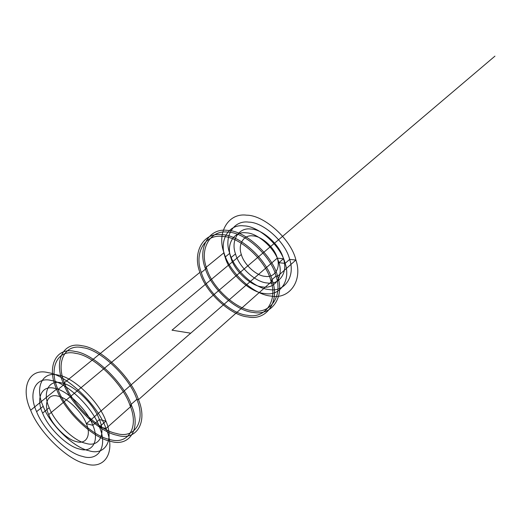 <?xml version="1.0" encoding="UTF-8"?>
<svg xmlns="http://www.w3.org/2000/svg" width="521" height="521" viewBox="0 0 521 521"><rect width="100%" height="100%" fill="white"/><g stroke="black" fill="none" stroke-linecap="round" stroke-linejoin="round"><path stroke-width="0.39" stroke-dasharray="2.6 1.95" d=""/><path stroke-width="0.78" d="M86.343 423.716C82.396 412.372 66.988 397.458 57.896 396.129C48.179 393.283 43.451 403.306 48.687 414.592C52.719 425.598 67.346 439.887 76.405 441.6C86.03 444.778 91.546 435.374 86.343 423.716L277.276 258.136C274.86 247.983 261.685 236 252.906 235.909C243.704 234.476 237.661 244.512 241.334 254.489C243.854 264.368 256.456 275.954 265.169 276.345C274.261 278.045 280.878 268.413 277.276 258.136L86.343 423.716L92.836 425.286C87.6 410.086 66.864 390.06 54.744 388.373C41.765 384.661 35.63 398.161 42.618 413.12C48.017 427.728 67.352 446.647 79.42 449.011C92.237 453.316 99.758 440.922 92.836 425.286L99.374 419.574L92.836 425.286M223.997 252.737C229.136 272.223 253.799 295.01 271.154 296.084C289.22 299.738 303.033 280.891 295.915 260.025C291.213 239.439 264.251 215.049 246.622 215.186C228.113 212.62 216.599 233.069 223.997 252.737L205.189 268.055C210.595 287.781 235.642 311.063 253.108 312.366C271.317 316.28 285.007 297.432 277.602 276.267C272.639 255.42 245.209 230.458 227.475 230.399C208.83 227.599 197.511 248.126 205.189 268.055M229.728 253.317L225.105 257.107C229.416 273.473 250.197 292.672 264.701 293.531C279.816 296.56 291.141 280.734 285.124 263.365L289.65 259.386C285.697 242.317 263.398 222.109 248.725 222.128C233.33 219.908 223.574 236.847 229.728 253.317C233.988 269.631 254.684 288.725 269.168 289.539C284.258 292.515 295.609 276.69 289.65 259.386L295.915 260.025L277.602 276.267L276.019 276.084C271.252 256.13 245.013 232.242 228.029 232.158C210.165 229.455 199.269 249.097 206.629 268.217C211.8 287.143 235.85 309.487 252.587 310.711C270.047 314.443 283.124 296.345 276.019 276.084L270.848 280.663C266.01 260.637 239.647 236.599 222.636 236.456C204.733 233.688 193.897 253.349 201.327 272.542C206.57 291.532 230.725 314.007 247.495 315.296C264.994 319.099 278.032 301.001 270.848 280.663L272.437 280.845C267.397 259.927 239.836 234.802 222.076 234.684C203.392 231.819 192.132 252.366 199.888 272.372L63.445 383.515C71.038 404.876 98.925 431.961 116.932 435.224C135.968 441.326 148.244 422.941 138.488 399.679C131.279 377.009 100.403 347.605 82.22 345.814C62.807 341.021 53.52 361.717 63.445 383.515M199.888 272.372C205.365 292.164 230.529 315.589 248.022 316.95C266.27 320.943 279.927 302.095 272.437 280.845L138.488 399.679L136.834 399.32C129.918 377.627 100.39 349.493 82.969 347.748C64.37 343.124 55.415 362.916 64.923 383.834C72.191 404.329 98.97 430.333 116.235 433.426C134.483 439.249 146.186 421.58 136.834 399.32L129.996 405.377L131.65 405.742C124.324 383 93.279 353.368 75.089 351.48C55.649 346.576 46.486 367.266 56.529 389.148C64.233 410.581 92.256 437.855 110.283 441.222C129.345 447.441 141.53 429.102 131.65 405.742L106.017 428.483C98.235 405.442 66.571 374.97 48.368 372.71C28.85 367.39 20.169 388.028 30.654 410.222C38.801 431.922 67.32 459.906 85.385 463.683C104.545 470.346 116.372 452.189 106.017 428.483L99.394 426.875C92.875 407.774 66.727 382.564 51.566 380.564C35.324 376.032 27.873 393.068 36.607 411.668C43.373 429.832 67.346 453.316 82.409 456.37C98.41 461.84 108.036 446.523 99.394 426.875L105.926 421.131C99.504 402.088 73.481 377.054 58.319 375.14C42.097 370.692 34.542 387.741 43.184 406.276L36.607 411.668M56.529 389.148L30.654 410.222M129.996 405.377C122.963 383.606 93.279 355.263 75.851 353.42C57.225 348.692 48.388 368.477 58.007 389.474C65.386 410.04 92.295 436.22 109.573 439.424C127.853 445.357 139.465 427.734 129.996 405.377L136.834 399.32M49.189 407.696C54.51 422.257 73.761 441.053 85.822 443.345C98.625 447.578 106.219 435.152 99.374 419.574C94.21 404.426 73.578 384.537 61.458 382.915C48.492 379.281 42.279 392.788 49.189 407.696L42.618 413.12M235.505 253.903C238.892 267.006 255.57 282.369 267.175 282.962C279.269 285.287 288.224 272.535 283.437 258.761L278.904 262.721C275.674 249.084 257.895 232.92 246.153 232.828C233.838 230.953 225.938 244.427 230.888 257.713C234.313 270.861 251.063 286.309 262.682 286.934C274.801 289.298 283.737 276.54 278.904 262.721L283.437 258.761C280.246 245.163 262.545 229.09 250.822 229.038C238.527 227.195 230.601 240.663 235.505 253.903L230.888 257.713M241.334 254.489L48.687 414.592M64.923 383.834L58.007 389.474M206.629 268.217L201.327 272.542M289.65 259.386L285.124 263.365C281.125 246.244 258.729 225.919 244.036 225.899C228.608 223.633 218.892 240.585 225.105 257.107M43.184 406.276C49.853 424.387 73.715 447.715 88.778 450.685C104.754 456.057 114.464 440.707 105.926 421.131L99.394 426.875M295.915 260.025L277.602 276.267M276.019 276.084L270.848 280.663M272.437 280.845L138.488 399.679M131.65 405.742L106.017 428.483M277.276 258.136L283.437 258.761M190.725 333.186L172.008 330.184L494.95 56.138M285.124 263.365L278.904 262.721M105.926 421.131L99.374 419.574"/></g></svg>
